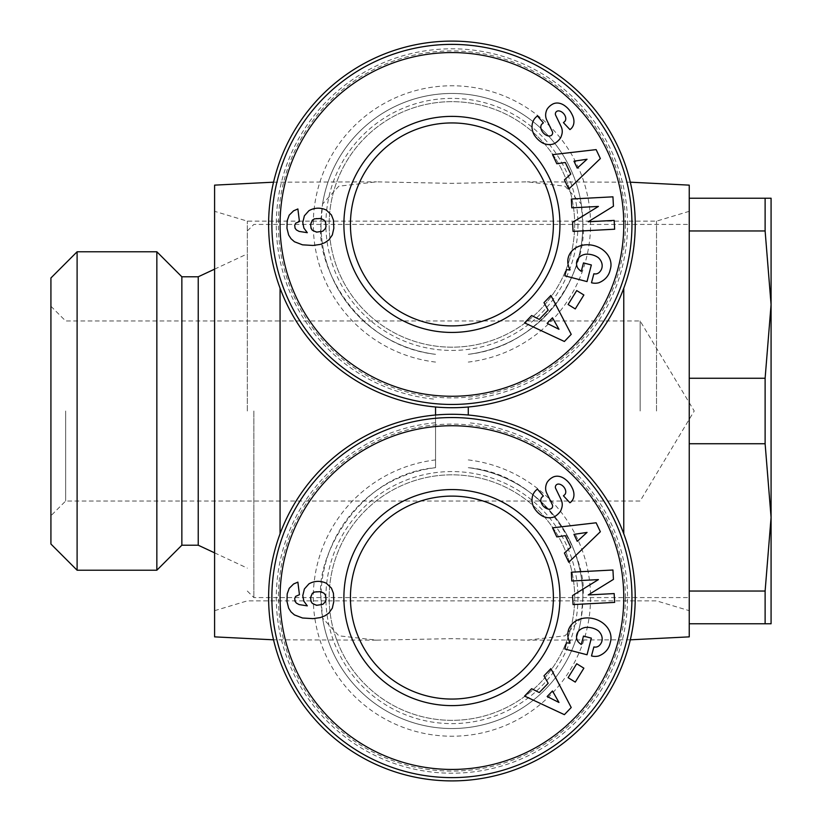 <?xml version="1.0" encoding="UTF-8"?>
<svg xmlns="http://www.w3.org/2000/svg" width="822" height="822" viewBox="0 0 822 822"><rect width="100%" height="100%" fill="white"/><g stroke="black" fill="none" stroke-linecap="round" stroke-linejoin="round"><path stroke-width="0.62" stroke-dasharray="4.11 3.08" d="M656.511 411L656.511 221.139L656.511 411M765.118 378.264L689.247 378.264L689.247 610.684L689.247 370.249L689.247 443.736L765.118 443.736L771.077 517.387L771.077 198.225L765.118 198.225L765.118 230.961L771.077 304.613L765.118 378.264L765.118 443.736M214.593 185.135L214.593 636.865M247.33 411L247.33 221.139L247.33 411M280.066 288.203L280.066 533.797M689.247 378.264L689.247 198.225L689.247 370.249L689.247 230.961L765.118 230.961M689.247 185.135L689.247 230.961M623.775 288.203L623.775 533.797M635.231 224.416A183.316 183.316 0 0 1 435.547 406.993A183.316 183.316 0 0 1 268.609 224.416A183.316 183.316 0 0 1 451.915 41.1A183.316 183.316 0 0 1 635.231 224.416A183.316 183.316 0 0 1 468.283 406.993L468.283 415.007A183.316 183.316 0 0 1 635.231 597.584A183.316 183.316 0 0 1 451.915 780.9A183.316 183.316 0 0 1 268.609 597.584A183.316 183.316 0 0 1 435.547 415.007L435.547 467.677A130.934 130.934 0 0 0 320.981 597.584A130.934 130.934 0 0 0 451.915 728.528A130.934 130.934 0 0 0 582.86 597.584C588.531 558.395 546.003 474.335 468.283 467.677A130.934 130.934 0 0 1 582.86 597.584A130.934 130.934 0 0 0 468.283 467.677M582.86 597.584L581.246 618.031A130.934 130.934 0 0 1 322.584 618.031L338.818 635.796L376.486 640.143L451.915 638.643L527.344 640.143L565.012 635.796L581.246 618.031A130.934 130.934 0 0 1 322.584 618.031L320.981 597.584C315.309 558.395 357.837 474.335 435.547 467.677L435.547 406.993A183.316 183.316 0 0 1 268.609 224.416M435.547 354.323C355.875 345.517 315.956 264.756 320.981 224.416L322.584 203.969L338.818 186.204L376.486 181.857L451.915 183.357L527.344 181.857L565.012 186.204L581.246 203.969L582.86 224.416C587.884 264.756 547.966 345.517 468.283 354.323A130.934 130.934 0 0 0 582.86 224.416A130.934 130.934 0 0 0 451.915 93.472A130.934 130.934 0 0 0 320.981 224.416A130.934 130.934 0 0 0 435.547 354.323A130.934 130.934 0 0 1 320.981 224.416M599.228 272.411A5.723 5.723 0 0 1 593.874 273.757L591.491 282.747L592.004 282.881A14.118 14.118 0 0 0 598.704 282.789A21.824 18.526 12.7 0 0 609.852 271.116L610.51 268.599A21.824 18.084 14.6 0 0 593.946 245.603A21.824 18.084 14.6 0 0 568.269 257.605A21.824 18.084 14.6 0 0 570.119 269.852L566.44 269.708L564.848 275.822L587.021 281.586L591.347 264.961L583.476 262.917L581.288 271.311A17.652 14.796 -57.1 0 1 581.113 271.198A17.652 14.796 -57.1 0 1 577.547 267.705A12.988 10.409 14.8 0 1 576.797 261.334A12.988 10.409 14.8 0 1 585.583 254.245A11.714 6.545 12.3 0 1 598.313 257.666A12.977 10.707 15.7 0 1 601.848 268.167A12.977 10.707 15.7 0 1 599.228 272.411M536.324 116.837A16.348 13.912 49.1 0 0 533.838 134.284A17.447 12.155 -129.7 0 0 542.972 143.182A16.337 13.923 -129.7 0 0 554.326 143.634A11.898 7.316 -40.3 0 0 560.563 137.891A16.348 13.974 49.7 0 0 561.467 135.64A11.446 11.446 0 0 0 561.107 126.485L555.672 115.255A3.052 3.052 0 0 1 558.508 110.878A6.566 4.531 -130.3 0 1 564.776 115.224A6.566 4.531 -130.3 0 1 564.55 121.677L563.43 122.622L569.944 129.599A15.669 11.734 41.5 0 0 571.598 128.14A15.669 11.734 41.5 0 0 571.999 114.392A72.85 39.641 -46.9 0 0 567.098 107.651A72.85 39.641 -46.9 0 0 564.961 105.894A15.413 11.755 -117.3 0 0 552.805 104.045A15.413 11.755 -117.3 0 0 552.62 104.147A11.898 9.217 -40.3 0 0 547.195 109.1A15.546 13.244 -130.3 0 0 545.726 113.703A11.446 11.446 0 0 0 546.784 120.104L552.333 131.561A3.052 3.052 0 0 1 550.658 135.753A7.388 4.901 -130.3 0 1 542.612 132.034A7.388 4.901 -130.3 0 1 542.099 123.916L543.342 122.858L537.434 115.902L536.447 116.734A16.348 13.912 49.1 0 0 536.324 116.837M318.206 208.192A18.423 18.423 0 0 0 308.908 210.709L304.376 215.806L302.773 222.505L303.873 228.043L307.305 232.688L299.095 231.403L296.393 229.924L295.067 228.197L294.697 225.207L295.704 223.163L299.444 221.529L297.872 208.952L293.598 210.812L289.19 215.179L287.207 220.717L286.96 228.228L288.656 235.051L291.019 238.729L294.44 241.75L302.527 244.833L313.028 245.459L320.292 244.422L324.875 242.665L328.841 239.921L332.335 234.989L333.845 228.197L333.434 220.111L331.42 214.922L326.385 210.113A18.423 18.423 0 0 0 318.206 208.192M574.67 224.416A122.755 122.755 0 0 0 451.915 101.661A122.755 122.755 0 0 0 329.16 224.416A122.755 122.755 0 0 0 451.915 347.172A122.755 122.755 0 0 0 574.67 224.416A122.755 122.755 0 0 0 451.915 101.661A122.755 122.755 0 0 0 329.16 224.416A122.755 122.755 0 0 0 451.915 347.172A122.755 122.755 0 0 0 574.67 224.416M577.948 224.416A126.023 126.023 0 0 1 451.915 350.439A126.023 126.023 0 0 1 325.892 224.416A126.023 126.023 0 0 1 451.915 98.383A126.023 126.023 0 0 1 577.948 224.416M625.408 224.416A173.493 173.493 0 0 1 451.915 397.91A173.493 173.493 0 0 1 278.422 224.416A173.493 173.493 0 0 1 451.915 50.923A173.493 173.493 0 0 1 625.408 224.416M631.954 224.416A180.039 180.039 0 0 0 451.915 44.378A180.039 180.039 0 0 0 271.877 224.416A180.039 180.039 0 0 0 451.915 404.455A180.039 180.039 0 0 0 631.954 224.416M599.228 645.578A5.723 5.723 0 0 1 593.874 646.935L591.491 655.925L592.004 656.059A14.118 14.118 0 0 0 598.704 655.966A21.824 18.526 12.7 0 0 609.852 644.294L610.51 641.777A21.824 18.084 14.6 0 0 593.946 618.771A21.824 18.084 14.6 0 0 568.269 630.782A21.824 18.084 14.6 0 0 570.119 643.03L566.44 642.886L564.848 648.99L587.021 654.764L591.347 638.139L583.476 636.084L581.288 644.489A17.652 14.796 -57.1 0 1 581.113 644.376A17.652 14.796 -57.1 0 1 577.547 640.883A12.988 10.409 14.8 0 1 576.797 634.512A12.988 10.409 14.8 0 1 585.583 627.412A11.714 6.545 12.3 0 1 598.313 630.834A12.977 10.707 15.7 0 1 601.848 641.335A12.977 10.707 15.7 0 1 599.228 645.578M536.324 490.015A16.348 13.912 49.1 0 0 533.838 507.451A17.447 12.155 -129.7 0 0 542.972 516.36A16.337 13.923 -129.7 0 0 554.326 516.812A11.898 7.316 -40.3 0 0 560.563 511.068A16.348 13.974 49.7 0 0 561.467 508.818A11.446 11.446 0 0 0 561.107 499.663L555.672 488.432A3.052 3.052 0 0 1 558.508 484.055A6.566 4.531 -130.3 0 1 564.776 488.402A6.566 4.531 -130.3 0 1 564.55 494.854L563.43 495.8L569.944 502.766A15.669 11.734 41.5 0 0 571.598 501.307A15.669 11.734 41.5 0 0 571.999 487.559A72.85 39.641 -46.9 0 0 567.098 480.829A72.85 39.641 -46.9 0 0 564.961 479.072A15.413 11.755 -117.3 0 0 552.805 477.222A15.413 11.755 -117.3 0 0 552.62 477.325A11.898 9.217 -40.3 0 0 547.195 482.278A15.546 13.244 -130.3 0 0 545.726 486.871A11.446 11.446 0 0 0 546.784 493.272L552.333 504.739A3.052 3.052 0 0 1 550.658 508.921A7.388 4.901 -130.3 0 1 542.612 505.211A7.388 4.901 -130.3 0 1 542.099 497.084L543.342 496.036L537.434 489.069L536.447 489.912A16.348 13.912 49.1 0 0 536.324 490.015M318.206 581.37A18.423 18.423 0 0 0 308.908 583.887L304.376 588.984L302.773 595.683L303.873 601.211L307.305 605.865L299.095 604.581L296.393 603.101L295.067 601.365L294.697 598.385L295.704 596.34L299.444 594.707L297.872 582.13L293.598 583.98L289.19 588.347L287.207 593.885L286.96 601.406L288.656 608.229L291.019 611.907L294.44 614.918L302.527 618L313.028 618.637L320.292 617.599L324.875 615.832L328.841 613.099L332.335 608.157L333.845 601.365L333.434 593.289L331.42 588.1L326.385 583.291A18.423 18.423 0 0 0 318.206 581.37M574.67 597.584A122.755 122.755 0 0 0 451.915 474.828A122.755 122.755 0 0 0 329.16 597.584A122.755 122.755 0 0 0 451.915 720.339A122.755 122.755 0 0 0 574.67 597.584A122.755 122.755 0 0 0 451.915 474.828A122.755 122.755 0 0 0 329.16 597.584A122.755 122.755 0 0 0 451.915 720.339A122.755 122.755 0 0 0 574.67 597.584M577.948 597.584A126.023 126.023 0 0 1 451.915 723.617A126.023 126.023 0 0 1 325.892 597.584A126.023 126.023 0 0 1 451.915 471.561A126.023 126.023 0 0 1 577.948 597.584M625.408 597.584A173.493 173.493 0 0 1 451.915 771.077A173.493 173.493 0 0 1 278.422 597.584A173.493 173.493 0 0 1 451.915 424.09A173.493 173.493 0 0 1 625.408 597.584M631.954 597.584A180.039 180.039 0 0 0 451.915 417.545A180.039 180.039 0 0 0 271.877 597.584A180.039 180.039 0 0 0 451.915 777.622A180.039 180.039 0 0 0 631.954 597.584M198.225 545.212L198.225 276.788M181.857 545.212L181.857 276.788M156.848 570.221L156.848 251.779M77.104 570.221L77.104 251.779M50.923 544.03L50.923 277.97M65.647 411L65.647 501.019L65.647 411M640.143 411L640.143 320.981L640.143 411M253.875 411L253.875 597.584L253.875 411M553.391 597.584A101.476 101.476 0 0 1 451.915 699.06A101.476 101.476 0 0 1 350.439 597.584A101.476 101.476 0 0 1 451.915 496.108A101.476 101.476 0 0 1 553.391 597.584M553.391 224.416A101.476 101.476 0 0 1 451.915 325.892A101.476 101.476 0 0 1 350.439 224.416A101.476 101.476 0 0 1 451.915 122.94A101.476 101.476 0 0 1 553.391 224.416M765.118 591.039L765.118 623.775L771.077 623.775L771.077 517.387L765.118 591.039L689.247 591.039L689.247 443.736M689.247 583.024L689.247 451.751L689.247 583.024M689.247 591.039L689.247 623.775L765.118 623.775M765.118 198.225L689.247 198.225M689.247 623.775L689.247 636.865M310.603 599.197L311.045 595.303L312.298 593.381L316.614 591.439L322.81 592.405L325.42 595.056L326.046 597.193L325.42 601.714L323.94 603.574L320.734 605.146L314.343 604.735L312.298 603.379L310.603 599.197M524.58 696.07L564.385 714.657L571.218 707.516L550.904 668.605L543.969 675.848L548.171 683.308L539.294 692.566L531.629 688.713L524.58 696.07M552.487 690.963L558.97 702.461L547.154 696.522L552.487 690.963M598.406 579.602L572.564 595.56L573.047 604.581L614.651 602.392L614.178 593.576L588.233 594.943L613.438 579.387L612.945 570.006L571.341 572.194L571.804 581.01L598.406 579.602M575.266 682.106L583.877 668.173L576.715 663.744L568.105 677.677L575.266 682.106M568.762 562.248L600.358 531.731L596.135 522.792L552.528 527.837L556.813 536.91L565.279 535.656L570.756 547.257L564.416 553.031L568.762 562.248M573.972 534.362L587.042 532.42L577.26 541.328L573.972 534.362M310.603 226.029L311.045 222.125L312.298 220.214L316.614 218.262L322.81 219.238L325.42 221.878L326.046 224.016L325.42 228.547L323.94 230.396L320.734 231.968L314.343 231.557L312.298 230.211L310.603 226.029M524.58 322.892L564.385 341.479L571.218 334.349L550.904 295.427L543.969 302.671L548.171 310.13L539.294 319.398L531.629 315.545L524.58 322.892M552.487 317.795L558.97 329.293L547.154 323.354L552.487 317.795M598.406 206.435L572.564 222.382L573.047 231.403L614.651 229.215L614.178 220.399L588.233 221.765L613.438 206.209L612.945 196.828L571.341 199.016L571.804 207.832L598.406 206.435M575.266 308.928L583.877 294.995L576.715 290.577L568.105 304.51L575.266 308.928M568.762 189.07L600.358 158.554L596.135 149.614L552.528 154.659L556.813 163.742L565.279 162.479L570.756 174.089L564.416 179.864L568.762 189.07M573.972 161.184L587.042 159.242L577.26 168.15L573.972 161.184M435.547 415.007A183.316 183.316 0 0 1 468.283 415.007M322.584 203.969A130.934 130.934 0 0 1 581.246 203.969A130.934 130.934 0 0 0 322.584 203.969M214.593 411L214.593 211.316L214.593 411M468.283 399.266A175.62 175.62 0 0 0 627.535 224.416A175.62 175.62 0 0 0 451.915 48.796A175.62 175.62 0 0 0 276.305 224.416A175.62 175.62 0 0 0 435.547 399.266M435.547 362.081A138.63 138.63 0 0 1 313.285 224.416A138.63 138.63 0 0 1 451.915 85.776A138.63 138.63 0 0 1 590.556 224.416A138.63 138.63 0 0 1 468.283 362.081M468.283 459.919A138.63 138.63 0 0 1 590.556 597.584A138.63 138.63 0 0 1 451.915 736.224A138.63 138.63 0 0 1 313.285 597.584A138.63 138.63 0 0 1 435.547 459.919M435.547 422.734A175.62 175.62 0 0 0 276.305 597.584A175.62 175.62 0 0 0 451.915 773.204A175.62 175.62 0 0 0 627.535 597.584A175.62 175.62 0 0 0 468.283 422.734M635.231 597.584A183.316 183.316 0 0 1 451.915 780.9A183.316 183.316 0 0 1 268.609 597.584M468.283 354.323A130.934 130.934 0 0 0 582.86 224.416M214.593 610.684L247.33 600.861L656.511 600.861L689.247 610.684M273.531 182.186L376.486 181.857M630.299 182.186L527.344 181.857M214.593 269.154L247.33 253.875M50.923 306.246L65.647 320.981L640.143 320.981L694.23 411L640.143 501.019L65.647 501.019L50.923 515.754M247.33 230.961L253.875 224.416L689.247 224.416M247.33 591.039L253.875 597.584L689.247 597.584M214.593 552.846L247.33 568.125M630.299 639.814L527.344 640.143M376.486 640.143L273.531 639.814M689.247 211.316L656.511 221.139L247.33 221.139L214.593 211.316"/><path stroke-width="1.23" d="M280.066 533.797L280.066 288.203M273.531 639.814L214.593 636.865L214.593 185.135L273.531 182.186M765.118 443.736L765.118 378.264L771.077 304.613L765.118 230.961L765.118 198.225L771.077 198.225L771.077 517.387L765.118 443.736L689.247 443.736L689.247 185.135L630.299 182.186M623.775 533.797L623.775 288.203M268.609 224.416A183.316 183.316 0 0 0 451.915 407.722A183.316 183.316 0 0 0 635.231 224.416A183.316 183.316 0 0 0 451.915 41.1A183.316 183.316 0 0 0 268.609 224.416M268.609 597.584A183.316 183.316 0 0 0 451.915 780.9A183.316 183.316 0 0 0 635.231 597.584A183.316 183.316 0 0 0 451.915 414.278A183.316 183.316 0 0 0 268.609 597.584M595.323 273.942A5.723 5.723 0 0 0 599.228 272.411A12.977 10.707 15.7 0 0 601.848 268.167A12.977 10.707 15.7 0 0 598.313 257.666A11.714 6.545 12.3 0 0 585.583 254.245A12.988 10.409 14.8 0 0 576.797 261.334A12.988 10.409 14.8 0 0 577.547 267.705A17.652 14.796 -57.1 0 0 581.113 271.198A17.652 14.796 -57.1 0 0 581.288 271.311L583.476 262.917L591.347 264.961L587.021 281.586L564.848 275.822L566.44 269.708L570.119 269.852A21.824 18.084 14.6 0 1 568.269 257.605A21.824 18.084 14.6 0 1 593.946 245.603A21.824 18.084 14.6 0 1 610.51 268.599L609.852 271.116A21.824 18.526 12.7 0 1 598.704 282.789A14.118 14.118 0 0 1 592.004 282.881L591.491 282.747L593.874 273.757A5.723 5.723 0 0 0 595.323 273.942M533.838 134.284A16.348 13.912 49.1 0 1 536.324 116.837A16.348 13.912 49.1 0 1 536.447 116.734L537.434 115.902L543.342 122.858L542.099 123.916A7.388 4.901 -130.3 0 0 542.612 132.034A7.388 4.901 -130.3 0 0 550.658 135.753A3.052 3.052 0 0 0 552.333 131.561L546.784 120.104A11.446 11.446 0 0 1 545.726 113.703A15.546 13.244 -130.3 0 1 547.195 109.1A11.898 9.217 -40.3 0 1 552.62 104.147A15.413 11.755 -117.3 0 1 552.805 104.045A15.413 11.755 -117.3 0 1 564.961 105.894A72.85 39.641 -46.9 0 1 567.098 107.651A72.85 39.641 -46.9 0 1 571.999 114.392A15.669 11.734 41.5 0 1 571.598 128.14A15.669 11.734 41.5 0 1 569.944 129.599L563.43 122.622L564.55 121.677A6.566 4.531 -130.3 0 0 564.776 115.224A6.566 4.531 -130.3 0 0 558.508 110.878A3.052 3.052 0 0 0 555.672 115.255L561.107 126.485A11.446 11.446 0 0 1 561.467 135.64A16.348 13.974 49.7 0 1 560.563 137.891A11.898 7.316 -40.3 0 1 554.326 143.634A16.337 13.923 -129.7 0 1 542.972 143.182A17.447 12.155 -129.7 0 1 533.838 134.284M308.908 210.709A18.423 18.423 0 0 1 326.385 210.113L331.42 214.922L333.434 220.111L333.845 228.197L332.335 234.989L328.841 239.921L324.875 242.665L320.292 244.422L313.028 245.459L302.527 244.833L294.44 241.75L291.019 238.729L288.656 235.051L286.96 228.228L287.207 220.717L289.19 215.179L293.598 210.812L297.872 208.952L299.444 221.529L295.704 223.163L294.697 225.207L295.067 228.197L296.393 229.924L299.095 231.403L307.305 232.688L303.873 228.043L302.773 222.505L304.376 215.806L308.908 210.709M631.954 224.416A180.039 180.039 0 0 0 451.915 44.378A180.039 180.039 0 0 0 271.877 224.416A180.039 180.039 0 0 0 451.915 404.455A180.039 180.039 0 0 0 631.954 224.416M623.775 224.416A171.86 171.86 0 0 1 451.915 396.266A171.86 171.86 0 0 1 280.066 224.416A171.86 171.86 0 0 1 451.915 52.557A171.86 171.86 0 0 1 623.775 224.416M595.323 647.12A5.723 5.723 0 0 0 599.228 645.578A12.977 10.707 15.7 0 0 601.848 641.335A12.977 10.707 15.7 0 0 598.313 630.834A11.714 6.545 12.3 0 0 585.583 627.412A12.988 10.409 14.8 0 0 576.797 634.512A12.988 10.409 14.8 0 0 577.547 640.883A17.652 14.796 -57.1 0 0 581.113 644.376A17.652 14.796 -57.1 0 0 581.288 644.489L583.476 636.084L591.347 638.139L587.021 654.764L564.848 648.99L566.44 642.886L570.119 643.03A21.824 18.084 14.6 0 1 568.269 630.782A21.824 18.084 14.6 0 1 593.946 618.771A21.824 18.084 14.6 0 1 610.51 641.777L609.852 644.294A21.824 18.526 12.7 0 1 598.704 655.966A14.118 14.118 0 0 1 592.004 656.059L591.491 655.925L593.874 646.935A5.723 5.723 0 0 0 595.323 647.12M533.838 507.451A16.348 13.912 49.1 0 1 536.324 490.015A16.348 13.912 49.1 0 1 536.447 489.912L537.434 489.069L543.342 496.036L542.099 497.084A7.388 4.901 -130.3 0 0 542.612 505.211A7.388 4.901 -130.3 0 0 550.658 508.921A3.052 3.052 0 0 0 552.333 504.739L546.784 493.272A11.446 11.446 0 0 1 545.726 486.871A15.546 13.244 -130.3 0 1 547.195 482.278A11.898 9.217 -40.3 0 1 552.62 477.325A15.413 11.755 -117.3 0 1 552.805 477.222A15.413 11.755 -117.3 0 1 564.961 479.072A72.85 39.641 -46.9 0 1 567.098 480.829A72.85 39.641 -46.9 0 1 571.999 487.559A15.669 11.734 41.5 0 1 571.598 501.307A15.669 11.734 41.5 0 1 569.944 502.766L563.43 495.8L564.55 494.854A6.566 4.531 -130.3 0 0 564.776 488.402A6.566 4.531 -130.3 0 0 558.508 484.055A3.052 3.052 0 0 0 555.672 488.432L561.107 499.663A11.446 11.446 0 0 1 561.467 508.818A16.348 13.974 49.7 0 1 560.563 511.068A11.898 7.316 -40.3 0 1 554.326 516.812A16.337 13.923 -129.7 0 1 542.972 516.36A17.447 12.155 -129.7 0 1 533.838 507.451M308.908 583.887A18.423 18.423 0 0 1 326.385 583.291L331.42 588.1L333.434 593.289L333.845 601.365L332.335 608.157L328.841 613.099L324.875 615.832L320.292 617.599L313.028 618.637L302.527 618L294.44 614.918L291.019 611.907L288.656 608.229L286.96 601.406L287.207 593.885L289.19 588.347L293.598 583.98L297.872 582.13L299.444 594.707L295.704 596.34L294.697 598.385L295.067 601.365L296.393 603.101L299.095 604.581L307.305 605.865L303.873 601.211L302.773 595.683L304.376 588.984L308.908 583.887M631.954 597.584A180.039 180.039 0 0 0 451.915 417.545A180.039 180.039 0 0 0 271.877 597.584A180.039 180.039 0 0 0 451.915 777.622A180.039 180.039 0 0 0 631.954 597.584M623.775 597.584A171.86 171.86 0 0 1 451.915 769.443A171.86 171.86 0 0 1 280.066 597.584A171.86 171.86 0 0 1 451.915 425.734A171.86 171.86 0 0 1 623.775 597.584M181.857 276.788L156.848 251.779L156.848 570.221L181.857 545.212L181.857 276.788L198.225 276.788L198.225 545.212L214.593 552.846M77.104 570.221L50.923 544.03L50.923 277.97L77.104 251.779L77.104 570.221L156.848 570.221M553.391 597.584A101.476 101.476 0 0 1 451.915 699.06A101.476 101.476 0 0 1 350.439 597.584A101.476 101.476 0 0 1 451.915 496.108A101.476 101.476 0 0 1 553.391 597.584M343.894 597.584A108.021 108.021 0 0 0 451.915 705.615A108.021 108.021 0 0 0 559.946 597.584A108.021 108.021 0 0 0 451.915 489.563A108.021 108.021 0 0 0 343.894 597.584M553.391 224.416A101.476 101.476 0 0 1 451.915 325.892A101.476 101.476 0 0 1 350.439 224.416A101.476 101.476 0 0 1 451.915 122.94A101.476 101.476 0 0 1 553.391 224.416M343.894 224.416A108.021 108.021 0 0 0 451.915 332.437A108.021 108.021 0 0 0 559.946 224.416A108.021 108.021 0 0 0 451.915 116.385A108.021 108.021 0 0 0 343.894 224.416M564.385 341.479L524.58 322.892L531.629 315.545L539.294 319.398L548.171 310.13L543.969 302.671L550.904 295.427L571.218 334.349L564.385 341.479M572.564 222.382L598.406 206.435L571.804 207.832L571.341 199.016L612.945 196.828L613.438 206.209L588.233 221.765L614.178 220.399L614.651 229.215L573.047 231.403L572.564 222.382M583.877 294.995L575.266 308.928L568.105 304.51L576.715 290.577L583.877 294.995M600.358 158.554L568.762 189.07L564.416 179.864L570.756 174.089L565.279 162.479L556.813 163.742L552.528 154.659L596.135 149.614L600.358 158.554M564.385 714.657L524.58 696.07L531.629 688.713L539.294 692.566L548.171 683.308L543.969 675.848L550.904 668.605L571.218 707.516L564.385 714.657M572.564 595.56L598.406 579.602L571.804 581.01L571.341 572.194L612.945 570.006L613.438 579.387L588.233 594.943L614.178 593.576L614.651 602.392L573.047 604.581L572.564 595.56M583.877 668.173L575.266 682.106L568.105 677.677L576.715 663.744L583.877 668.173M600.358 531.731L568.762 562.248L564.416 553.031L570.756 547.257L565.279 535.656L556.813 536.91L552.528 527.837L596.135 522.792L600.358 531.731M765.118 623.775L689.247 623.775L689.247 591.039L765.118 591.039L771.077 517.387L771.077 623.775L765.118 623.775L765.118 591.039M689.247 443.736L689.247 591.039M689.247 378.264L765.118 378.264M765.118 230.961L689.247 230.961M689.247 198.225L765.118 198.225M630.299 639.814L689.247 636.865L689.247 623.775M310.603 597.563L311.045 601.468L312.298 603.379L316.614 605.331L322.81 604.355L325.42 601.714L326.046 599.577L325.42 595.056L323.94 593.196L320.734 591.624L314.343 592.035L312.298 593.381L310.603 597.563M558.97 702.461L552.487 690.963L547.154 696.522L558.97 702.461M587.042 532.42L573.972 534.362L577.26 541.328L587.042 532.42M310.603 224.396L311.045 228.29L312.298 230.211L316.614 232.153L322.81 231.188L325.42 228.547L326.046 226.399L325.42 221.878L323.94 220.019L320.734 218.447L314.343 218.858L312.298 220.214L310.603 224.396M558.97 329.293L552.487 317.795L547.154 323.354L558.97 329.293M587.042 159.242L573.972 161.184L577.26 168.15L587.042 159.242M435.547 406.993L435.547 415.007M468.283 415.007L468.283 406.993M198.225 276.788L214.593 269.154M77.104 251.779L156.848 251.779M181.857 545.212L198.225 545.212"/></g></svg>
